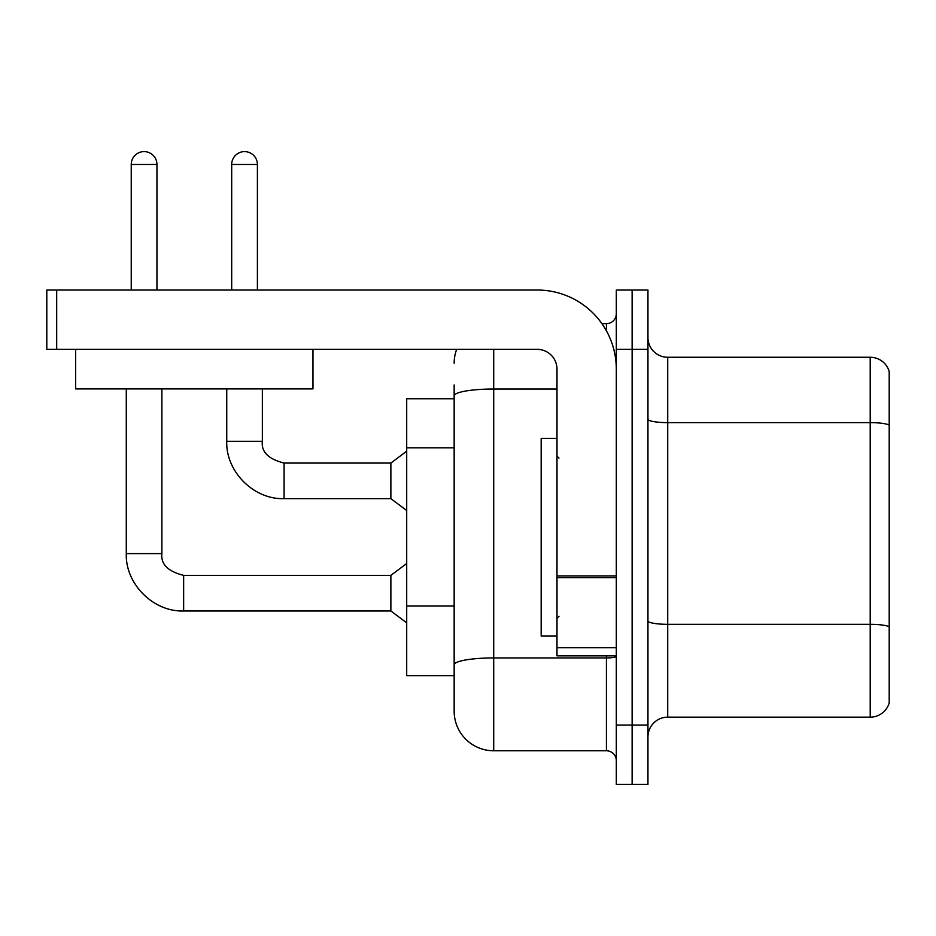 <?xml version="1.0" encoding="UTF-8"?>
<svg xmlns="http://www.w3.org/2000/svg" width="936" height="936" viewBox="0 0 936 936"><rect width="100%" height="100%" fill="white"/><g stroke="black" fill="none" stroke-linecap="round" stroke-linejoin="round"><path stroke-width="1.4" d="M454.159 398.795L406.704 398.795L406.704 675.628L454.159 675.628L454.159 711.231L454.159 398.795M647.946 736.936A19.773 19.773 0 0 1 667.719 717.163L870.211 717.163L870.211 357.26L667.719 357.26A19.773 19.773 0 0 1 647.946 337.486A19.773 19.773 0 0 0 667.719 357.26L667.719 717.163M632.128 725.072L632.128 784.391L647.946 784.391L647.946 725.072L632.128 725.072L632.128 784.391L616.309 784.391L616.309 725.072L632.128 725.072L632.128 349.35L632.128 725.072M616.309 725.072L616.309 290.031L632.128 290.031L632.128 349.35L632.128 290.031L647.946 290.031L647.946 725.072M889.2 371.498A19.773 19.773 0 0 0 870.211 357.26A19.773 19.773 0 0 1 889.2 371.498L889.2 702.924A19.773 19.773 0 0 1 870.211 717.163M493.705 349.35L493.705 750.777L606.423 750.777L606.423 655.855M601.93 323.645L606.423 323.645A9.886 9.886 0 0 0 616.309 313.759A9.886 9.886 0 0 1 606.423 323.645A9.886 9.886 0 0 0 616.309 313.759M454.159 433.965L454.159 384.942M454.159 689.481L454.159 619.854M616.309 760.664A9.886 9.886 0 0 0 606.423 750.777M454.159 363.191A39.546 39.546 0 0 1 456.663 349.35A39.546 39.546 0 0 0 454.159 363.191A39.546 39.546 0 0 1 456.663 349.35M493.705 750.777A39.546 39.546 0 0 1 454.159 711.231M131.239 290.031L131.239 164.455A12.858 12.858 0 0 1 144.085 151.609A12.858 12.858 0 0 1 156.944 164.455L156.944 290.031M126.29 388.896L126.29 553.621L161.893 553.621C160.688 564.174 167.942 571.428 183.643 575.371L390.874 575.371L390.874 610.974L183.643 610.974L183.643 575.406M161.893 553.621C160.688 564.174 167.942 571.428 183.643 575.371C167.942 571.428 160.688 564.174 161.893 553.621C160.688 564.174 167.942 571.428 183.643 575.371C167.942 571.428 160.688 564.174 161.893 553.621L161.893 388.896M231.695 290.031L231.695 164.455A12.858 12.858 0 0 1 244.542 151.609A12.858 12.858 0 0 1 257.4 164.455L257.4 290.031M226.746 388.896L226.746 441.301C225.67 471.58 253.82 499.73 284.099 498.654C253.82 499.73 225.67 471.58 226.746 441.301C225.67 471.58 253.82 499.73 284.099 498.654C253.82 499.73 225.67 471.58 226.746 441.301L262.349 441.301C261.144 451.854 268.398 459.108 284.099 463.051L390.874 463.051L390.874 498.654L284.099 498.654L284.099 463.086M556.99 438.34L541.172 438.34L541.172 636.082L556.99 636.082M616.309 655.855L556.99 655.855L556.99 575.897L616.309 575.897L616.309 369.123A79.104 79.104 0 0 0 537.205 290.031L56.687 290.031L56.687 349.35L537.205 349.35A19.773 19.773 0 0 1 556.99 369.123L556.99 575.897M56.687 349.35L46.8 349.35L46.8 290.031L56.687 290.031M312.963 349.35L312.963 388.896L75.676 388.896L75.676 349.35M454.159 447.806L406.704 447.806M454.159 606.013L406.704 606.013M889.2 425.096A19.773 3.428 180 0 0 870.211 422.627L667.719 422.627A19.773 3.428 -0 0 1 647.946 419.188M889.2 626.804A19.773 3.428 180 0 0 870.211 624.324L667.719 624.324A19.773 3.428 0 0 1 647.946 620.896M647.946 349.35L616.309 349.35M616.309 656.23A9.886 1.72 0 0 1 606.423 657.938L493.705 657.938A39.546 6.868 180 0 0 454.159 664.806M454.159 395.881A39.546 6.868 180 0 1 493.705 389.013L556.99 389.013M606.423 330.829L606.423 323.645M131.239 164.455L156.944 164.455M231.695 164.455L257.4 164.455M616.309 577.617L556.99 577.617M556.99 647.689L616.309 647.689M126.29 553.621C125.213 583.9 153.364 612.05 183.643 610.974C153.364 612.05 125.213 583.9 126.29 553.621C125.213 583.9 153.364 612.05 183.643 610.974C153.364 612.05 125.213 583.9 126.29 553.621C125.213 583.9 153.364 612.05 183.643 610.974M390.874 610.974L406.704 622.838M390.874 575.371L406.704 563.507M284.099 463.051C268.398 459.108 261.144 451.854 262.349 441.301C261.144 451.854 268.398 459.108 284.099 463.051C268.398 459.108 261.144 451.854 262.349 441.301L262.349 388.896M390.874 498.654L406.704 510.518M390.874 463.051L406.704 451.187M558.967 458.113L556.99 456.136M558.967 616.309L556.99 618.287"/></g></svg>
